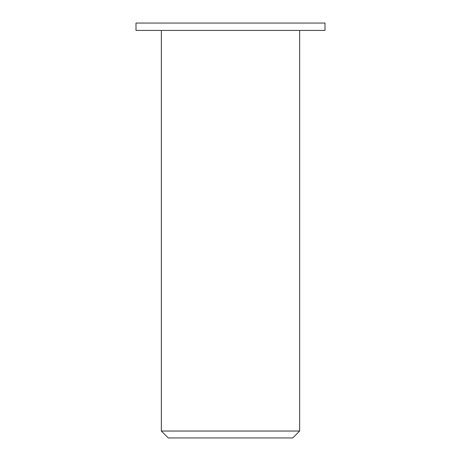 <?xml version="1.0" encoding="UTF-8"?>
<svg xmlns="http://www.w3.org/2000/svg" width="461" height="461" viewBox="0 0 461 461"><rect width="100%" height="100%" fill="white"/><g stroke="black" fill="none" stroke-linecap="round" stroke-linejoin="round"><path stroke-width="0.69" d="M168.265 437.95L292.735 437.95L299.65 431.035L161.35 431.035L168.265 437.95M299.65 30.426L299.65 431.035M135.995 30.426L325.005 30.426L325.005 23.05L135.995 23.05L135.995 30.426M161.35 30.426L161.35 431.035"/></g></svg>

